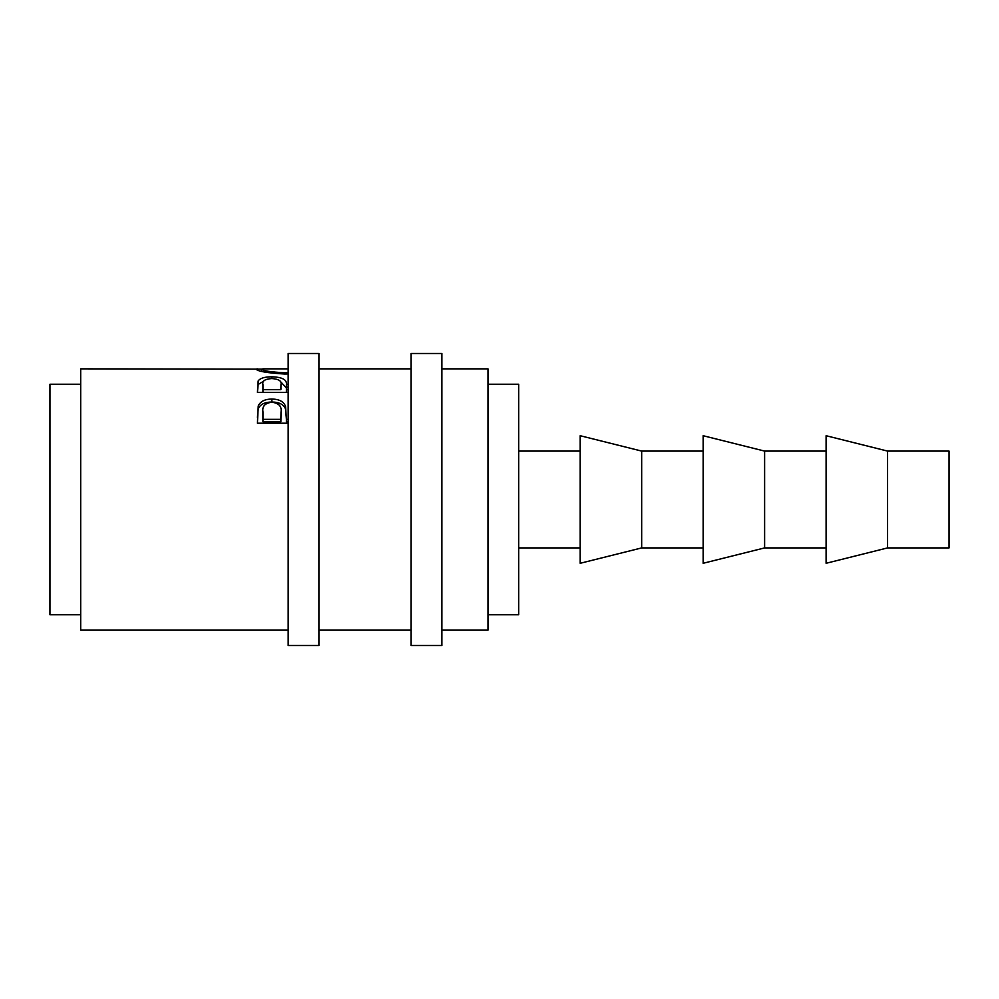<?xml version="1.0" encoding="UTF-8"?>
<svg xmlns="http://www.w3.org/2000/svg" width="999" height="999" viewBox="0 0 999 999"><rect width="100%" height="100%" fill="white"/><g stroke="black" fill="none" stroke-linecap="round" stroke-linejoin="round"><path stroke-width="1.5" d="M318.906 499.5L318.906 353.496L288.174 353.496L288.174 645.504L318.906 645.504L318.906 499.5M441.87 499.5L441.87 353.496L411.126 353.496L411.126 645.504L441.87 645.504L441.87 499.5M887.574 547.914L949.05 547.914L949.05 451.086L887.574 451.086L826.098 435.714L826.098 563.286L887.574 547.914L887.574 451.086M764.622 499.5L764.622 451.086L703.146 435.714L703.146 563.286L764.622 547.914L764.622 499.5M641.67 499.5L641.67 451.086L580.194 435.714L580.194 563.286L641.67 547.914L641.67 499.5M487.974 614.772L518.706 614.772L518.706 384.228L487.974 384.228M80.694 614.772L49.95 614.772L49.95 384.228L80.694 384.228M441.87 630.144L487.974 630.144L487.974 368.856L441.87 368.856M288.174 630.144L80.694 630.144L80.694 368.856L261.576 369.131C262.824 370.791 270.479 371.99 284.54 372.764L288.174 372.702M288.174 423.214L257.43 423.214L258.242 405.956C260.314 401.411 264.847 399.113 271.865 399.063C279.071 399.113 283.629 401.511 285.514 406.256L286.401 419.343L288.174 419.343M288.174 392.37L257.43 392.37L258.167 380.956C260.09 378.196 264.648 376.823 271.815 376.81C282.242 377.11 287.1 379.72 286.401 384.652L288.174 383.978M288.174 373.963L284.565 374.026C267.295 372.977 257.792 371.353 256.056 369.168L257.292 368.856M288.174 386.888L286.401 387.612L286.401 389.685L288.174 389.685M288.174 368.856L263.174 368.856L261.576 369.155L261.576 371.353M284.54 374.026L284.54 372.764M257.43 392.37L258.167 384.44L263.549 381.281M258.167 380.956L258.167 384.44M271.815 376.81L271.815 378.559C264.91 379.033 261.95 381.044 262.949 384.553L262.949 389.685L280.881 389.685L280.956 384.652C281.93 381.081 278.883 379.046 271.815 378.559M280.269 381.306L286.401 388.024L286.401 384.652M286.401 389.685L286.401 392.37M280.956 388.037L280.881 389.685M262.949 389.685L262.949 392.37M257.43 417.395L258.242 408.703C260.314 404.295 264.847 402.06 271.865 402.023C279.071 402.06 283.629 404.395 285.514 409.003L286.401 418.793M258.242 405.956L258.242 408.703M271.865 399.063L271.865 402.023M285.514 406.256L285.514 409.003M286.401 419.343L286.401 421.703L288.174 421.703M281.006 414.697L281.006 412.125C281.943 406.456 278.908 403.159 271.89 402.222C264.997 403.109 262.025 406.306 262.949 411.813L262.949 419.343L280.881 419.343L281.006 412.125L280.881 421.703L262.949 421.703L262.949 419.343M280.881 419.343L280.881 421.703M826.098 451.086L764.622 451.086M703.146 451.086L641.67 451.086M580.194 451.086L518.706 451.086M411.126 368.856L318.906 368.856M411.126 630.144L318.906 630.144M580.194 547.914L518.706 547.914M703.146 547.914L641.67 547.914M826.098 547.914L764.622 547.914"/></g></svg>
